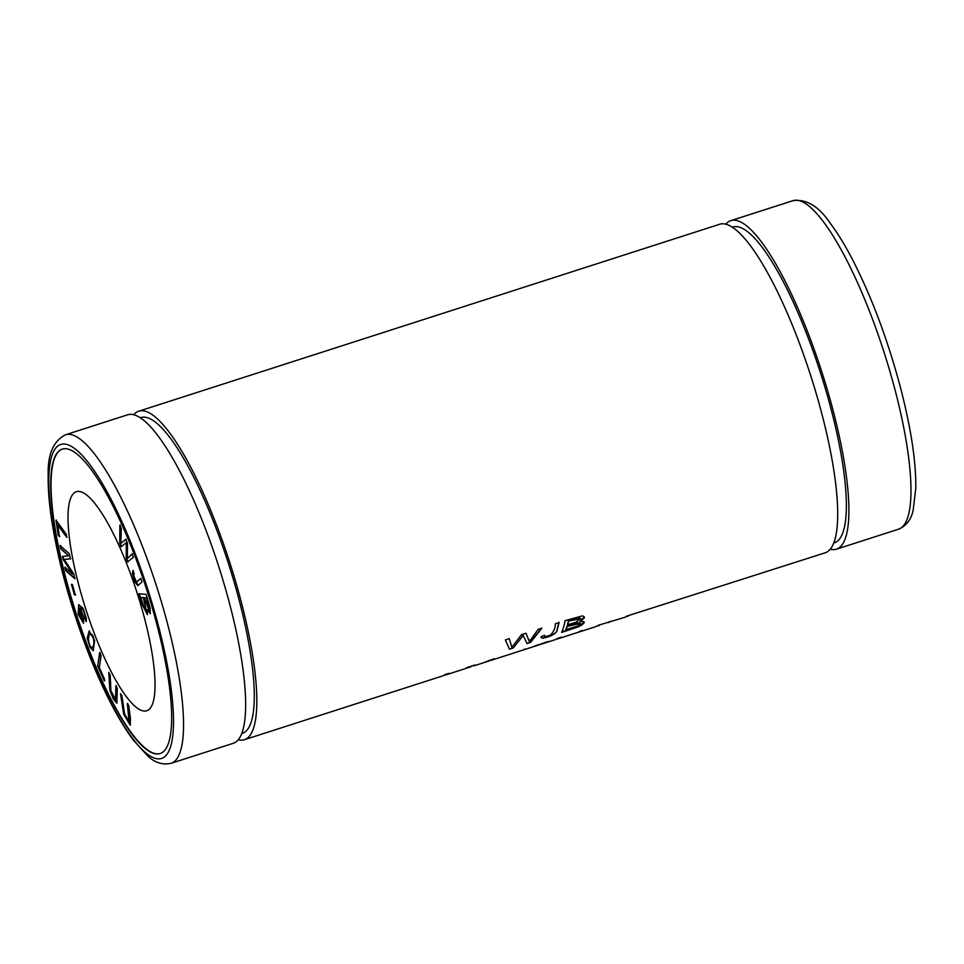<?xml version="1.0" encoding="UTF-8"?>
<svg xmlns="http://www.w3.org/2000/svg" width="964" height="964" viewBox="0 0 964 964"><rect width="100%" height="100%" fill="white"/><g stroke="black" fill="none" stroke-linecap="round" stroke-linejoin="round"><path stroke-width="1.45" d="M97.653 665.991L104.341 680.921L104.582 679.331L99.316 667.558L101.112 655.628L99.702 652.471L97.653 665.991L100.051 652.351M138.924 593.776L142.033 604.247L147.371 614.658L147.396 609.658L150.227 613.598L150.119 607.995L146.154 594.378L138.924 593.776M86.049 621.563L86.374 618.623L83.109 608.308L78.711 604.693L78.18 614.188L83.47 623.214L83.699 617.081L80.265 607.862C82.747 607.898 84.495 610.802 85.495 616.599L84.892 618.261L86.049 621.563M79.904 607.983C82.386 608.007 84.133 610.923 85.133 616.719M62.371 449.091A159.891 37.415 -107.8 0 0 57.503 452.791A159.891 37.415 -107.8 0 0 79.807 624.431A159.891 37.415 -107.8 0 0 160.337 753.486M150.396 708.022A115.029 26.92 -107.8 0 0 134.249 584.268A115.029 26.92 -107.8 0 0 76.289 491.736A115.029 26.92 -107.8 0 0 85.904 609.477A115.029 26.92 -107.8 0 0 146.769 710.721A115.029 26.92 -107.8 0 0 150.396 708.022M94.653 640.518L89.17 630.866L87.218 638.18L90.001 647.242L93.255 650.664L94.653 640.518M127.332 703.527L129.08 721.747L124.597 714.083L121.874 695.634L120.488 693.634L123.717 714.276L130.248 725.157L130.441 718.445L128.718 705.528L127.332 703.527M132.96 570.616L132.369 573.556L134.803 581.834L137.84 585.606L142.045 581.907L140.792 578.34L136.611 582.027L135.43 580.967C133.815 577.773 133.394 575.363 134.177 573.761L132.96 570.616M119.765 543.359L121.187 546.721L126.272 542.587L126.26 558.771L127.597 561.94L133.381 557.228L131.984 553.914L127.32 558.698L127.489 543.262L125.814 539.286L120.849 543.359L121.307 528.585L119.885 525.211L119.765 543.359L120.235 525.091M55.984 520.186L58.189 534.936L59.407 536.587L57.659 524.97L66.745 537.346L66.287 534.225L55.984 520.186M115.873 685.645L115.572 699.707L110.932 690.718L110.197 675.041L108.751 672.342L109.908 690.429L113.439 699.189L116.825 703.202L117.319 688.344L115.873 685.645M60.057 545.528L60.792 548.865L68.625 555.806L62.491 556.457L63.178 559.578L72.577 574.026L64.877 567.193L65.624 570.543L74.818 578.701L73.782 574.026L64.202 559.373L70.408 558.903L69.251 553.673L60.057 545.528M71.481 584.389L74.373 594.716L75.337 595.005L72.433 584.678L71.481 584.389M133.659 414.785A172.544 40.367 72.2 0 1 138.683 411.23L719.578 224.287A172.544 40.367 72.2 0 1 810.869 376.153A172.544 40.367 72.2 0 1 825.292 552.77L627.022 616.032A172.544 40.367 72.2 0 1 624.19 617.49L598.379 625.25A172.544 40.367 72.2 0 1 595.547 626.708L558.469 638.638A172.544 40.367 -107.8 0 0 561.301 637.18L557.541 638.397A172.544 40.367 72.2 0 1 554.722 639.843L525.235 649.338M138.683 411.23A172.544 40.367 72.2 0 1 225.636 550.034A172.544 40.367 72.2 0 1 249.845 735.653A172.544 40.367 72.2 0 1 244.41 739.713A172.544 40.367 72.2 0 1 238.253 739.774M561.602 632.408L577.279 627.227L581.641 625.142L584.22 622.696L583.027 621.358L579.774 621.647L584.353 617.936L583.654 616.309L582.063 615.948L565.061 620.671A172.544 40.367 72.2 0 1 561.602 632.408M556.529 639.048A172.544 40.367 -107.8 0 0 558.469 638.638M546.769 642.084L549.914 641.397M541.178 636.565L542.166 638.204C549.492 637.059 554.396 634.77 556.867 631.324L559.072 622.599L555.312 623.804C555.397 627.865 553.83 631.589 550.589 634.963C546.082 636.83 544.094 636.951 544.636 635.3L541.178 636.565L541.033 637.65M544.419 635.384L544.6 636.132L544.636 635.3M475.035 664.967L467.227 667.462A172.544 40.367 72.2 0 1 464.395 668.92L446.055 674.824A172.544 40.367 -107.8 0 0 448.887 673.366L445.127 674.571A172.544 40.367 72.2 0 1 442.307 676.029L244.41 739.713M489.616 660.593A172.544 40.367 -107.8 0 0 491.495 660.195A172.544 40.367 -107.8 0 0 494.315 658.737L482.205 663.184M489.676 660.569A172.544 40.367 72.2 0 1 487.868 661.364L485.217 662.22L489.567 660.268M483.687 662.69L485.193 662.22M466.154 668.148A172.544 40.367 -107.8 0 0 468.022 667.751A172.544 40.367 -107.8 0 0 469.914 666.907L471.649 666.184M444.115 675.222A172.544 40.367 -107.8 0 0 446.055 674.824M597.294 625.949L599.343 625.491M578.954 631.794L580.75 631.468M513.282 647.965L523.151 635.348L527.007 643.542L530.634 642.373L541.876 628.13L538.105 629.347L529.369 641.65L525.958 633.252L521.428 634.722L511.884 647.278L509.233 638.638L505.377 639.879L509.45 649.194L513.282 647.965L523.187 635.457M525.223 649.338L491.495 660.195M524.452 649.061L525.175 649.254M625.937 616.731L627.986 616.273M607.597 622.575L609.381 622.25M165.193 749.775A159.891 37.415 -107.8 0 0 142.756 577.773A159.891 37.415 -107.8 0 0 62.19 449.152A159.891 37.415 -107.8 0 0 57.153 452.911A159.891 37.415 -107.8 0 0 79.59 624.913A159.891 37.415 -107.8 0 0 160.157 753.535A159.891 37.415 -107.8 0 0 165.193 749.775M65.407 434.812L127.513 414.833A172.544 40.367 72.2 0 1 214.454 553.637A172.544 40.367 72.2 0 1 238.674 739.255A172.544 40.367 72.2 0 1 233.228 743.316L171.134 763.295C162.94 765.127 155.337 762.861 148.311 756.511L133.14 739.93C117.957 719.264 103.052 690.308 88.411 653.074C70.119 605.585 57.732 560.301 51.249 517.186C48.947 501.147 47.935 487.121 48.2 475.132C47.549 454.586 53.285 441.151 65.407 434.812A172.544 40.367 72.2 0 1 152.36 573.616A172.544 40.367 72.2 0 1 176.569 759.234A172.544 40.367 72.2 0 1 171.134 763.295M140.178 417.798L140.744 417.617A165.832 38.801 72.2 0 1 224.311 551.022A165.832 38.801 72.2 0 1 247.579 729.423A165.832 38.801 72.2 0 1 242.35 733.327L241.783 733.508M732.242 227.251L732.809 227.07A165.832 38.801 72.2 0 1 816.375 360.476A165.832 38.801 72.2 0 1 839.644 538.876A165.832 38.801 72.2 0 1 834.414 542.78L833.848 542.961M725.723 224.226A172.544 40.367 72.2 0 1 730.748 220.684A172.544 40.367 72.2 0 1 817.701 359.488A172.544 40.367 72.2 0 1 841.909 545.106A172.544 40.367 72.2 0 1 836.475 549.167A172.544 40.367 72.2 0 1 830.317 549.215M558.939 622.226L556.758 630.926C557.288 633.24 546.455 637.831 542.033 637.843L540.997 637.457M492.869 659.207A172.158 40.283 72.2 0 1 491.375 659.834L489.616 660.4M473.083 665.714L469.986 666.57M469.396 666.763A172.158 40.283 72.2 0 1 467.902 667.389L466.841 667.727M447.429 673.824A172.158 40.283 72.2 0 1 445.946 674.451L444.753 674.836M600.692 624.503L597.993 625.516M582.123 630.48L579.424 631.492M513.149 647.603L509.45 649.194M529.369 641.65L528.923 639.457M541.431 628.275L530.501 642.024L527.007 643.542M533.682 646.495L538.478 644.627M538.551 644.844C550.866 640.554 547.07 642.868 541.768 643.542M546.721 641.94L535.02 646.181M559.843 637.65A172.158 40.283 72.2 0 1 558.349 638.276L557.156 638.662M516.752 652.062L521.982 650.363M629.323 615.285L626.636 616.297M610.754 621.262L608.067 622.274M565.868 630.095A172.544 40.367 -107.8 0 0 567.193 626.443L567.061 626.082A172.158 40.283 72.2 0 1 565.735 629.733L577.785 625.985L580.364 623.467L567.193 626.443M567.591 625.046A172.544 40.367 -107.8 0 0 568.507 621.129L568.374 620.768A172.158 40.283 72.2 0 1 567.459 624.684L575.761 622.395L580.653 618.611L568.507 621.129M584.184 621.852L579.75 625.744L561.819 631.938M579.774 621.647L584.304 616.876M580.569 618.442L577.93 617.816L568.374 620.768M580.268 623.334L577.677 622.828L567.061 626.082M82.482 619.719L80.735 610.067L79.108 608.971M80.795 618.695L78.928 608.983L80.374 610.176L82.314 619.804L80.795 618.695M86.399 621.455L85.495 616.599M83.651 623.13L78.506 613.947L78.891 604.645M90.761 634.059L91.267 634.408C94.231 636.156 95.183 648.386 91.255 647.193C88.17 645.422 87.158 633.143 91.267 634.408L90.58 634.131M93.436 650.592L90.242 646.868L87.567 638.06L89.351 630.83M92.195 647.326L91.255 647.193M91.616 647.085C95.532 648.278 94.593 636.047 91.628 634.3M129.224 721.626L129.441 716.638L127.682 703.407M130.417 725.061L124.043 714.071L120.946 694.297M138.021 585.534L132.719 573.435L133.309 570.507M136.804 581.943L140.84 578.496M121.536 546.612L120.114 543.25M120.849 543.359L126.176 539.177M127.32 558.698L132.333 553.806M127.959 561.831L126.609 558.65L126.272 542.587M58.189 534.936L56.334 520.078M67.106 537.237L57.659 524.97M59.756 536.478L58.539 534.827M115.728 699.575L116.222 685.537M116.981 703.105L110.258 690.284L109.125 673.041M60.792 548.865L60.407 545.407M64.202 559.373L70.77 558.783M75.18 578.581L65.974 570.423L65.227 567.085M72.577 574.026L63.54 559.457L62.841 556.336M68.625 555.806L61.154 548.757M74.373 594.716L71.83 584.28M75.686 594.884L74.734 594.595M144.19 597.752L146.733 597.825L144.19 597.752L149.022 610.019L146.383 597.945M140.852 597.475L143.696 597.572L140.852 597.475L144.48 608.899L146.191 610.899L143.347 597.692M147.528 614.562L142.395 604.127L139.286 593.667M147.396 609.658L150.384 613.502M146.347 610.79L143.696 597.572M149.167 609.911L146.733 597.825M104.702 680.801L98.015 665.883M166.88 754.402A164.868 38.572 -107.8 0 0 107.751 493.074A164.868 38.572 -107.8 0 0 58.876 556.541A164.868 38.572 -107.8 0 0 166.88 754.402M836.475 549.167L898.569 529.188A172.544 40.367 -107.8 0 0 884.145 352.571A172.544 40.367 -107.8 0 0 792.854 200.705L730.748 220.684M468.022 667.751L470.745 666.871M474.119 665.787L482.253 663.172M898.569 529.188C906.293 525.898 911.149 519.62 913.137 510.366L915.8 488.037C916.077 462.395 911.293 430.185 901.473 391.396C888.627 342.16 872.275 298.141 852.405 259.34C844.91 244.964 837.559 232.987 830.341 223.407C818.894 206.332 806.386 198.765 792.854 200.705M546.745 642.012L548.504 641.446"/></g></svg>
